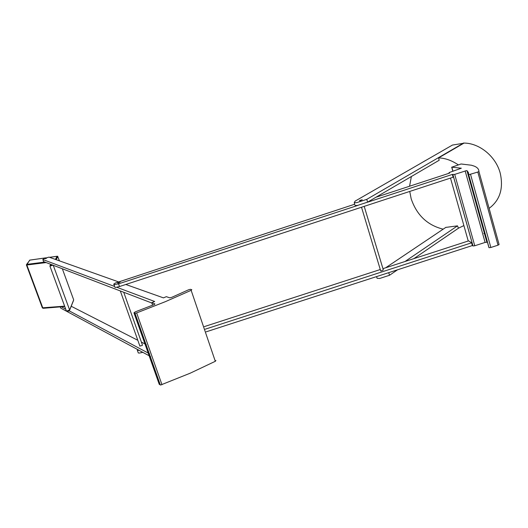 <?xml version="1.0" encoding="UTF-8"?>
<svg xmlns="http://www.w3.org/2000/svg" width="528" height="528" viewBox="0 0 528 528"><rect width="100%" height="100%" fill="white"/><g stroke="black" fill="none" stroke-linecap="round" stroke-linejoin="round"><path stroke-width="0.79" d="M59.453 260.858L57.592 256.258L49.553 257.334M69.34 310.708L73.682 299.864L62.337 268.765M191.149 290.321L165.396 301.66L136.64 312.919L135.274 313.262L133.954 312.807L159.245 384.331L160.631 385.024L190.179 373.204L215.312 361.297L191.149 290.321L191.803 289.654L190.311 289.298L188.43 289.852L171.706 297.356L169.66 297.825L166.353 296.67L163.442 297.871L125.803 284.473M133.954 312.807L135.247 311.876L154.506 304.445L154.902 303.917L151.747 302.709L154.678 301.495L116.747 287.265M114.655 286.48L42.827 259.525L43.976 258.601L48.959 257.123L118.239 281.78M46.556 258.238L44.893 258.727L46.556 258.238M215.312 361.297L215.912 360.512M60.258 306.887L60.7 308.095L66.502 311.216M67.056 311.52L149.14 355.753M150.15 356.301L150.559 356.519M152.632 305.237L151.747 302.709M117.935 282.744L117.823 283.193L120.14 282.11L117.935 282.744L117.823 283.193L120.14 282.11L117.935 282.744M151.859 303.026L43.586 261.591L42.827 259.525M146.362 344.645L145.959 344.441M144.956 343.926L141.392 342.104M137.815 340.283L71.135 306.22M149.596 353.806L149.193 353.588M148.183 353.054L69.148 310.82M65.723 309.137L61.241 306.755M139.841 345.979L142.098 345.576L142.435 345.048L123.737 292.261M451.757 145.451L426.122 160.222M463.795 143.22L452.423 145.068L355.073 201.142L354.229 202.719L354.823 204.686M489.106 208.362C499.91 200.284 503.626 188.595 500.254 173.29C495.983 156.605 479.596 143.114 464.053 143.075L438.55 157.912L439.204 160.235M405.002 261.512L457.499 225.859L458.456 228.182L463.888 225.588M458.139 164.743C451.486 160.334 444.959 158.057 438.55 157.912M458.502 228.169L413.899 258.628M397.531 269.801L389.519 275.273L388.733 272.653M443.177 229.172C427.423 225.271 416.757 215.147 411.18 198.805L409.741 191.433M409.576 186.226L411.371 176.517M421.087 163.119L425.555 160.479M457.499 225.859L445.804 227.403M376.754 277.207L377.078 278.282L379.678 278.461L389.519 275.273M463.723 142.976L366.762 199.36L356.783 202.633L354.229 202.719M359.726 200.435L359.555 200.746L360.07 200.732L362.228 199.762L359.726 200.435M446.048 227.238L385.664 267.782M438.946 160.387L367.594 202.138L357.621 205.405L355.067 205.484M379.236 275.728L388.456 272.745M452.965 171.27L451.816 167.178L461.32 168.208M488.928 247.328L489.034 247.705L490.855 247.487L498.023 245.17L477.814 172.042L478.916 171.455C478.883 169.151 477.325 167.376 474.236 166.122L471.392 165.218L461.063 163.984L451.816 167.178M477.814 172.042L468.725 174.735L468.382 172.491L467.029 170.683L466.297 170.676L454.707 174.392L452.338 174.418L367.33 202.283M375.923 197.261L449.566 173.111L448.985 172.748L449.526 172.418L461.327 168.214M357.991 205.346L118.562 283.84L114.015 284.671C113.335 284.447 113.81 283.892 115.427 283.008L354.684 204.23M484.565 233.68L483.8 233.515M498.023 245.17L499.092 244.523L478.916 171.455M206.151 331.835L472.362 245.546L473.002 245.975L474.764 245.764L485.093 242.418L486.955 242.253L467.029 170.683M138.039 352.229L138.296 352.955L139.306 353.074L142.831 352.354M114.774 286.81L114.972 287.357L115.955 287.377L119.519 286.532L453.13 177.217L452.338 174.418M472.362 245.546L471.596 242.821L468.666 240.86L382.945 268.666M205.253 329.188L471.596 242.821M139.168 350.381L137.366 350.335L137.287 349.371M204.369 326.594L380.279 269.531M380.629 270.699L381.216 270.943L383.321 269.92L364.208 206.356M29.852 260.119L26.453 264.647M45.764 257.869L29.627 260.152M57.149 256.258L55.381 259.406M44.84 262.066L26.756 264.376M52.153 264.865L50.252 265.386L50.84 264.363M46.174 262.574L26.433 265.049M57.882 256.555L56.14 259.677M43.415 308.26L42.821 307.969L26.921 265.195L27.152 264.488M64.627 306.154L42.339 307.831M53.249 265.287L69.623 309.982L66.462 311.157L49.962 266.191L50.074 265.485L49.909 266.099L52.985 265.188M67.366 311.474L68.884 310.979M50.741 264.323L50.252 265.386M66.462 311.157L67.155 311.52L68.95 310.959M160.274 384.952L134.924 313.229M136.64 312.919L161.99 384.727M367.594 202.138L366.762 199.36M472.956 245.949L452.905 174.682M468.237 240.999L450.49 178.081M449.13 173.257L449.018 172.854M485.093 242.418L465.168 170.96M454.707 174.392L474.764 245.764M119.519 286.532L118.562 283.84M488.921 247.573L468.64 174.689M470.554 174.425L490.855 247.487M29.713 260.119L26.499 265.201L42.385 307.943L43.217 308.299L64.759 306.511M29.779 260.113L45.83 257.842M49.52 257.321L57.235 256.232M69.656 310.147L73.544 300.445M134.977 313.249L160.327 384.978M120.318 290.954L139.907 346.17M376.57 276.593L377.078 278.282M452.852 171.31L451.684 167.165M452.945 174.695L473.002 245.975M468.725 174.735L489.034 247.705M114.015 284.671L114.972 287.357M486.875 242.2L466.957 170.65M137.366 350.335L138.296 352.955M361.515 207.24L380.695 270.91"/></g></svg>
